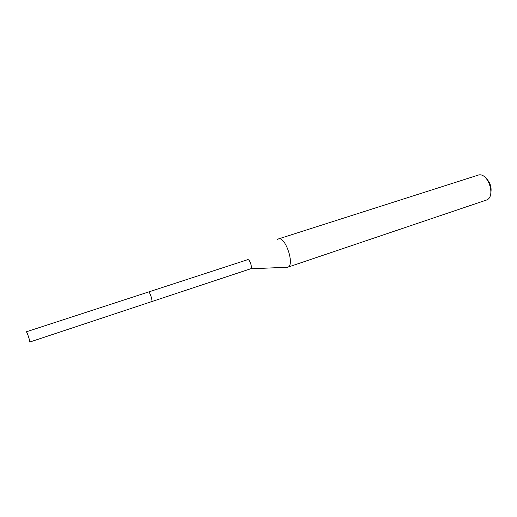 <?xml version="1.0" encoding="UTF-8"?>
<svg xmlns="http://www.w3.org/2000/svg" width="517" height="517" viewBox="0 0 517 517"><rect width="100%" height="100%" fill="white"/><g stroke="black" fill="none" stroke-linecap="round" stroke-linejoin="round"><path stroke-width="0.78" d="M26.367 332.14L26.412 331.778C26.871 331.332 30.4 342.054 29.792 342.041L29.501 341.718M250.629 268.795L151.565 301.65C153.064 301.353 149.749 291.317 148.392 292.034L148.392 292.034C149.749 291.317 153.064 301.353 151.565 301.65L29.786 342.041M490.963 191.949C491.564 186.947 490.135 182.617 486.684 178.947M486.07 200.176L486.096 200.169C496.566 197.397 487.964 171.23 477.895 175.218L278.411 238.944C285.384 235.836 295.168 265.602 287.717 267.237L250.667 268.782C252.794 268.265 249.653 258.784 247.656 259.689L247.617 259.702M277.409 239.558L278.411 238.944M247.656 259.689L26.412 331.778M486.096 200.169L287.717 267.237"/></g></svg>
